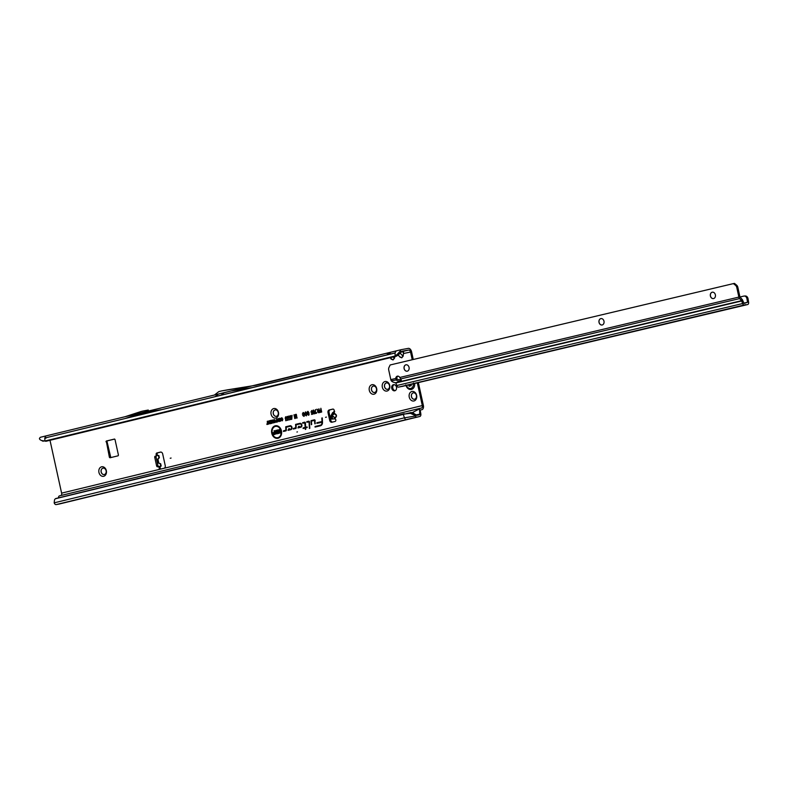 <?xml version="1.0" encoding="UTF-8"?>
<svg xmlns="http://www.w3.org/2000/svg" width="788" height="788" viewBox="0 0 788 788"><rect width="100%" height="100%" fill="white"/><g stroke="black" fill="none" stroke-linecap="round" stroke-linejoin="round"><path stroke-width="1.18" d="M98.943 472.445A4.856 3.802 79.6 0 1 101.603 466.801A4.856 3.802 79.6 0 1 106.341 470.653A4.856 3.802 79.6 0 1 103.681 476.287A4.856 3.802 79.6 0 1 98.943 472.445M106.104 470.761A3.26 2.551 -100.4 0 0 103.031 468.161A3.26 2.551 -100.4 0 0 101.15 471.963A3.26 2.551 -100.4 0 0 104.213 474.563A3.26 2.551 -100.4 0 0 106.104 470.761M271.082 414.202A4.856 3.802 79.6 0 1 273.731 408.558A4.856 3.802 79.6 0 1 278.469 412.41A4.856 3.802 79.6 0 1 275.82 418.044A4.856 3.802 79.6 0 1 271.082 414.202M278.233 412.518A3.26 2.551 -100.4 0 0 275.17 409.918A3.26 2.551 -100.4 0 0 273.278 413.72A3.26 2.551 -100.4 0 0 276.342 416.33A3.26 2.551 -100.4 0 0 278.233 412.518M369.296 390.356A4.856 3.802 79.6 0 1 371.946 384.721A4.856 3.802 79.6 0 1 376.684 388.563A4.856 3.802 79.6 0 1 374.034 394.207A4.856 3.802 79.6 0 1 369.296 390.356M376.447 388.681A3.26 2.551 -100.4 0 0 373.384 386.081A3.26 2.551 -100.4 0 0 371.493 389.883A3.26 2.551 -100.4 0 0 374.556 392.483A3.26 2.551 -100.4 0 0 376.447 388.681M382.328 387.194A4.856 3.802 79.6 0 1 384.987 381.55A4.856 3.802 79.6 0 1 389.715 385.401A4.856 3.802 79.6 0 1 387.066 391.035A4.856 3.802 79.6 0 1 382.328 387.194M389.479 385.509A3.26 2.551 -100.4 0 0 386.416 382.909A3.26 2.551 -100.4 0 0 384.534 386.711A3.26 2.551 -100.4 0 0 387.597 389.321A3.26 2.551 -100.4 0 0 389.479 385.509M409.238 397.113A4.856 3.802 79.6 0 1 411.888 391.478A4.856 3.802 79.6 0 1 416.625 395.32A4.856 3.802 79.6 0 1 413.966 400.964A4.856 3.802 79.6 0 1 409.238 397.113M416.389 395.438A3.26 2.551 -100.4 0 0 413.316 392.838A3.26 2.551 -100.4 0 0 411.434 396.64A3.26 2.551 -100.4 0 0 414.498 399.24A3.26 2.551 -100.4 0 0 416.389 395.438M103.07 468.151A3.26 2.551 -100.4 0 0 101.219 471.953A3.26 2.551 -100.4 0 0 104.243 474.563M275.199 409.918A3.26 2.551 -100.4 0 0 273.347 413.71A3.26 2.551 -100.4 0 0 276.381 416.32M373.413 386.071A3.26 2.551 -100.4 0 0 371.562 389.863A3.26 2.551 -100.4 0 0 374.596 392.473M401.122 379.54A3.26 2.551 -100.4 0 0 400.215 379.501A3.26 2.551 -100.4 0 0 399.319 379.905M400.747 379.481A3.26 2.551 -100.4 0 0 400.097 379.964M413.355 392.828A3.26 2.551 -100.4 0 0 411.503 396.63A3.26 2.551 -100.4 0 0 414.537 399.23M386.455 382.909A3.26 2.551 -100.4 0 0 384.603 386.701A3.26 2.551 -100.4 0 0 387.627 389.311M396.492 387.164A3.113 2.433 -100.4 0 0 393.557 384.672A3.113 2.433 -100.4 0 0 391.754 388.317A3.113 2.433 -100.4 0 0 394.69 390.799A3.113 2.433 -100.4 0 0 396.492 387.164M394.099 384.652A3.113 2.433 -100.4 0 0 392.808 388.12A3.113 2.433 -100.4 0 0 395.202 390.631M333.176 414.596L334.171 413.966L332.447 415.325L334.142 411.09A1.428 1.113 -100.4 0 0 332.763 409.1L329.246 409.957A2.285 1.783 -100.4 0 0 327.995 412.607L329.719 420.418A2.285 1.783 -100.4 0 0 331.866 422.24A2.285 1.783 -100.4 0 0 331.945 422.22L335.028 421.472A1.428 1.113 -100.4 0 0 335.314 418.94L333.235 418.93A1.143 0.709 -97.3 0 1 332.369 417.926L332.162 416.547A1.143 0.709 -97.3 0 1 332.28 415.64L334.733 417.67L332.398 416.182M332.644 415.424L332.566 416.153M333.186 418.94L331.906 419.098A1.143 0.709 -97.3 0 1 331.039 418.103L330.832 416.714A1.143 0.709 -97.3 0 1 330.95 415.808L332.546 412.745L334.683 411.336M171.085 458.045L170.218 458.252L171.085 458.045M326.419 417.098L325.552 417.315L326.419 417.098M144.509 412.577L145.494 412.341L144.509 412.577M392.936 359.712L394.483 358.225L393.045 359.939L389.902 357.772M393.045 359.939L391.045 359.062M388.681 354.482L386.928 353.477L390.365 352.64A2.059 0.571 -101.9 0 0 390.109 353.792L388.858 353.635L389.144 354.373L387.844 353.477A2.059 2.049 103.3 0 1 388.809 354.019M399.792 356.777L398.117 355.132M413.267 359.486L411.582 351.822A3.999 2.492 -103.6 0 0 408.273 348.375L401.328 349.655A2.512 1.566 76.4 0 0 401.279 349.665A2.512 1.566 76.4 0 0 400.471 350.404L400.107 351.192L401.171 352.108L398.167 355.092L399.871 356.865L398.176 355.092L396.285 356.225L395.182 355.979L395.024 353.014L396.118 350.916L401.23 349.675M399.772 356.757L401.624 357.604L403.18 356.117L401.742 357.831L399.733 356.954M400.107 353.152L402.845 356.009L403.574 353.526L410.538 352.019L412.232 359.732M403.574 353.526L403.367 352.147L401.969 351.852L403.574 352.019L403.18 356.117M297.45 431.893L296.918 432.021L297.45 431.893M280.991 430.977A5.762 4.511 -100.4 0 0 274.135 426.978A5.762 4.511 -100.4 0 0 272.224 433.104A5.762 4.511 -100.4 0 0 276.096 437.655A5.762 4.511 -100.4 0 0 280.991 430.977M276.194 437.675A5.861 4.58 -100.4 0 0 276.302 437.704A5.861 4.58 -100.4 0 0 281.267 430.918A5.861 4.58 -100.4 0 0 274.303 426.86A5.861 4.58 -100.4 0 0 274.214 426.919M281.454 430.859A6.373 4.984 -100.4 0 0 277.169 425.825A6.373 4.984 -100.4 0 0 271.752 433.223A6.373 4.984 -100.4 0 0 279.346 437.645A6.373 4.984 -100.4 0 0 281.454 430.859M277.268 425.855A6.284 4.915 -100.4 0 0 272.037 433.164A6.284 4.915 -100.4 0 0 279.425 437.586M315.101 420.447A0.778 0.611 -100.4 0 0 314.343 419.827L311.033 420.634L311.25 424.712L311.506 421.107L314.471 420.388L314.845 423.836L315.121 420.605A0.778 0.611 -100.4 0 0 315.101 420.447M314.678 419.866A0.69 0.532 -100.4 0 0 314.57 419.876L311.319 420.674L311.684 424.525M309.477 421.807A0.778 0.611 -100.4 0 0 308.719 421.196L306.788 421.659L306.818 422.24L309.054 421.954L309.389 428.465L309.507 421.974A0.778 0.611 -100.4 0 0 309.477 421.807M309.063 421.235A0.69 0.532 -100.4 0 0 308.955 421.245L307.093 422.092L309.329 421.925L309.832 428.278M304.759 422.742L305.202 427.411L303.094 427.923L303.134 428.505L305.232 427.992L305.301 429.46L305.675 427.884L307.172 427.529L307.143 426.948L305.646 427.303L305.419 422.959A0.778 0.611 -100.4 0 0 304.641 422.191L302.651 422.663L302.681 423.245L305.242 422.851L305.488 427.451L303.41 428.357L305.508 427.845L305.744 429.273M156.467 455.888L155.216 456.193A1.143 0.709 76.4 0 0 154.763 457.434L156.605 465.806A1.143 0.709 76.4 0 0 157.551 466.791L159.422 466.604A1.428 1.113 -100.4 0 0 160.476 469.136L164.002 468.289A2.285 1.783 -100.4 0 0 165.244 465.629L162.673 453.918A2.285 1.783 -100.4 0 0 160.516 452.085A2.285 1.783 -100.4 0 0 160.437 452.105L156.92 452.962A1.428 1.113 -100.4 0 0 157.029 455.72L156.517 455.878A1.143 0.709 76.4 0 0 156.063 457.119L157.905 465.481A1.143 0.709 76.4 0 0 158.851 466.476L160.466 466.417A1.428 1.113 -100.4 0 0 161.205 468.959M160.851 452.066L157.974 452.765A1.428 1.113 -100.4 0 0 158.073 455.533M418.349 382.604L423.363 405.387A3.999 2.492 -103.6 0 1 421.856 409.721A3.999 2.492 -103.6 0 1 421.767 409.74L420.644 409.947A0.798 0.502 76.4 0 0 420.309 410.745L420.841 413.966A2.512 1.566 -103.6 0 1 419.846 416.478A2.512 1.566 -103.6 0 1 419.797 416.488L406.411 419.561A2.512 1.566 -103.6 0 1 404.451 417.817L54.185 502.842A2.512 1.566 76.4 0 0 56.145 504.596L59.1 504.054A2.512 1.566 76.4 0 0 59.149 504.044A2.512 1.566 76.4 0 0 59.208 504.024M149.868 473.913L149.474 473.992A1.724 1.349 -100.4 0 0 149.07 474.189L149.493 474.081A2.512 1.566 -103.6 0 1 149.838 473.923A2.512 1.566 -103.6 0 1 149.897 473.913L420.171 408.302M149.07 474.189L139.653 476.474A1.724 1.349 -100.4 0 0 139.2 476.484L139.653 476.474M138.284 476.799A2.512 1.566 -103.6 0 1 138.629 476.641A2.512 1.566 -103.6 0 1 138.678 476.632L138.264 476.71A1.724 1.349 -100.4 0 0 137.861 476.907L138.264 476.71M128.434 479.193A1.724 1.349 -100.4 0 0 127.991 479.202L137.861 476.907M58.489 497.632A2.512 1.566 -103.6 0 1 59.524 495.849A2.512 1.566 -103.6 0 1 59.583 495.839L127.991 479.232M412.301 412.616L419.511 408.844A2.512 1.566 76.4 0 1 420.221 408.282L149.838 473.923M417.315 382.85L422.309 405.574A2.285 1.418 -103.6 0 1 421.452 408.056A2.285 1.418 -103.6 0 1 421.403 408.066L420.28 408.273A2.512 1.566 76.4 0 0 420.221 408.282M159.511 466.427L161.116 466.092M110.803 457.572L107.02 441.516L107.335 440.847L114.654 439.074M333.088 409.08L330.3 409.76A2.285 1.783 -100.4 0 0 329.049 412.419L330.763 420.221A2.285 1.783 -100.4 0 0 332.585 422.072M158.723 458.478L157.955 459.237L158.812 463.137L159.816 463.462M158.408 455.523L158.969 458.045L157.59 459.158L158.447 463.068L160.191 463.6L160.742 466.122M333.885 413.67L334.634 413.552C336.84 414.754 337.057 416.212 335.294 417.916L334.733 417.67L334.949 418.615M334.142 411.09L334.506 413.533L334.102 411.464M160.466 466.417L159.383 466.447M118.446 455.129L115.009 439.507L114.467 439.054L106.282 441.044L109.404 457.326L109.965 457.779L118.131 455.799L118.446 455.129M49.999 440.295L61.612 493.14A2.285 1.418 76.4 0 1 61.07 495.475M278.745 420.457L278.331 418.595L279.356 421.481L277.947 419.571L277.494 421.935L276.834 418.96L277.593 420.634L277.937 418.694L279.169 421.068L278.725 418.615M276.489 420.231L276.608 419.019L277.268 421.984L276.135 422.201L275.573 421.452L276.795 420.26L276.637 419.118M273.062 421.935L272.628 419.984L273.653 422.861L272.067 421.196L272.126 423.235L271.476 420.26L273.416 422.24L273.022 419.994M269.841 421.196L269.723 420.684L271.19 420.329L271.84 423.304L270.412 423.649L271.368 422.88L270.087 421.935L271.102 421.688L270.934 420.93L269.841 421.196L271.21 420.437M269.594 422.772L269.161 420.822L270.176 423.708L268.59 422.033L268.659 424.072L268.009 421.107L269.949 423.077L269.545 420.841M267.447 423.836L267.27 421.284L267.812 423.747L268.511 424.111L266.965 424.486L267.743 423.875L267.29 421.383M281.04 419.058L281.621 417.758L282.843 419.088L282.271 420.812L281.277 420.004L282.163 420.299L282.468 419.177L281.74 418.27L281.04 419.058L281.956 417.758M282.468 419.177L281.927 418.142L281.424 419.088M282.508 420.703L281.68 419.955M281.611 419.807L282.399 420.349L282.754 419.118M289.964 417.079L290.378 415.621L291.333 416.744L290.319 416.488L290.949 419.482L289.964 417.079L290.378 415.621L290.939 415.798M290.92 416.911L290.693 416.094L290.319 416.488M288.378 417.463L288.792 416.015L289.748 417.128L288.733 416.872L289.354 419.876L288.378 417.463L288.792 416.015L289.344 416.182M289.334 417.305L289.097 416.478L288.733 416.872M286.783 417.847L287.206 416.399L288.152 417.512L287.147 417.256L287.768 420.26L286.783 417.847L287.206 416.399L287.758 416.566M287.748 417.689L287.512 416.872L287.147 417.256M285.197 418.231L285.611 416.783L286.566 417.906L285.551 417.64L286.182 420.644L285.197 418.231L285.611 416.783L286.172 416.951M286.152 418.073L285.926 417.256L285.551 417.64M291.787 419.334L292.043 415.325M296.436 416.872L295.874 414.34L297.125 417.985L296.554 418.123L295.342 415.473L295.313 418.428L294.781 418.556L293.963 414.803L294.919 417.108L295.333 414.468L296.859 417.492L296.327 414.34M318.844 410.42L318.923 408.745L319.751 412.498L318.657 412.754L317.534 411.897L317.85 410.745L316.717 409.277L319.14 410.459L318.953 408.844M317.722 409.888L319.14 410.459M321.829 418.014L322.006 421.511L316.835 422.762L316.865 423.343L322.056 422.279A3.103 2.423 79.6 0 1 320.273 425.234L315.042 426.505L315.072 427.086L320.391 425.796A3.674 2.866 -100.4 0 0 321.179 425.431A3.674 2.866 -100.4 0 0 322.499 422.289L322.272 417.906L322.292 421.55L317.121 422.801L322.331 422.24A3.191 2.492 79.6 0 1 320.499 425.284L315.348 426.938L320.588 425.668A3.576 2.797 -100.4 0 0 321.268 425.372M290.092 425.717L285.719 426.781L285.886 430.11L283.453 430.869L283.483 431.45L285.896 430.869A0.778 0.611 -100.4 0 0 286.339 430.12L286.192 427.254L290.211 426.278A1.438 1.123 79.6 0 1 290.831 429.076L288.96 429.529L289.354 428.642L288.753 428.78L288.073 430.337L290.949 429.637A2.009 1.566 -100.4 0 0 290.092 425.717L286.005 426.82L286.172 430.071L283.739 430.908L286.083 430.74A0.69 0.532 -100.4 0 0 286.142 430.721M299.952 423.323L295.579 424.387L295.756 427.717L293.313 428.475L293.343 429.056L295.756 428.475A0.778 0.611 -100.4 0 0 296.199 427.726L296.052 424.86L300.08 423.885A1.438 1.123 79.6 0 1 300.691 426.682L298.819 427.135L299.213 426.249L298.622 426.387L297.933 427.943L300.819 427.244A2.009 1.566 -100.4 0 0 299.952 423.323L295.864 424.427L296.032 427.677L293.599 428.514L295.943 428.347A0.69 0.532 -100.4 0 0 296.012 428.327M320.805 409.996L320.874 408.273L321.701 412.016L320.007 412.429L319.879 411.838L321.14 411.523L320.933 410.597L319.849 410.853L319.721 410.262L321.1 410.036L320.903 408.371M304.217 414.321L303.439 413.001L302.375 414.143L303.104 412.538L304.641 414.212L303.922 416.389L302.69 415.394L303.804 415.788L304.217 414.321L303.439 413.001L302.966 414.045M302.375 414.143L303.528 412.528M304.227 416.251L303.153 415.315M303.075 415.158L304.04 415.837L304.493 414.261M306.522 413.759L305.754 412.439L304.69 413.582L305.419 411.976L306.956 413.651L306.236 415.828L304.995 414.833L306.118 415.227L306.522 413.759L305.754 412.439L305.271 413.483M304.69 413.582L305.842 411.966M306.542 415.69L305.458 414.754M305.389 414.596L306.345 415.276L306.808 413.7M306.956 412.794L307.655 411.434L308.965 412.557L307.763 412.035L307.389 412.676L309.191 413.976L308.551 415.256L307.35 414.252L308.413 414.665L308.62 413.789L306.956 412.794L308.108 411.425M308.551 412.735L307.95 411.907L307.389 412.676L308.492 413.158M308.857 415.128L307.803 414.212M307.763 414.084L308.64 414.715L309.044 414.015L307.241 412.735M310.945 412.055L311.713 410.558L312.541 411.494L311.605 411.05L311.368 411.927L311.93 412.548L312.629 412.075L312.836 414.124L311.585 414.429L312.275 412.961L310.945 412.055L311.782 410.499M312.127 411.671L311.792 410.922L311.368 411.927L311.93 412.548L312.639 412.134M312.334 413.611L312.541 412.745L311.969 413.109L311.23 411.996M314.353 413.759L312.954 411.395L313.23 410.075L314.304 411.07L314.077 413.917L312.678 411.444L313.545 410.075M315.495 409.573L315.377 412.882L316.5 412.607L316.638 413.198L315.013 413.592L315.495 409.573M275.061 422.457L273.751 421.284L274.066 419.6L274.864 419.906L275.317 420.851L274.726 422.634L273.466 421.344L274.066 419.6L274.864 419.906M280.764 421.078L279.445 419.906L279.76 418.211L280.567 418.517L281.021 419.472L280.429 421.255L279.169 419.955L279.76 418.211L280.567 418.517M398.167 355.092L397.438 354.196L395.182 355.979L44.916 441.014L41.665 440.561L46.019 441.26L44.916 441.014L44.768 438.079L45.852 435.951L250.751 386.209L221.763 390.887A2.285 1.783 -100.4 0 0 221.733 390.897A2.285 1.783 -100.4 0 0 221.655 390.917L219.133 391.528A2.285 1.783 -100.4 0 0 218.572 391.803L214.464 395.005L250.614 386.228M401.279 349.665L40.641 437.212A2.512 1.566 -103.6 0 0 40.582 437.232A2.512 1.566 -103.6 0 0 39.774 437.97L39.4 438.778L40.227 439.832L43.143 441.28M229.397 391.39L218.473 394.039L215.518 396.384A2.285 1.783 79.6 0 1 214.957 396.659L395.024 352.945L214.957 396.659M45.871 438.286L46.216 437.626L45.871 438.286M46.019 441.26L396.285 356.225M401.171 352.108L401.427 351.566A0.798 0.502 -103.6 0 1 401.703 351.32L408.647 350.049A2.285 1.418 -103.6 0 1 410.538 352.019M148.282 410.046L143.14 411.001L148.252 410.055A2.285 1.783 -100.4 0 0 148.223 410.065A2.285 1.783 -100.4 0 1 148.282 410.046L143.14 411.001A2.285 1.783 -100.4 0 0 143.111 411.001A2.285 1.783 -100.4 0 0 143.032 411.021L140.973 411.513A2.285 1.783 -100.4 0 0 140.865 411.553L124.859 416.783L159.708 408.322M227.19 389.893A2.285 1.783 -100.4 0 1 227.22 389.883A2.285 1.783 -100.4 0 0 227.22 389.883L256.11 385.224L396.009 350.946M275.16 431.637L275.948 430.297L277.435 431.41L276.096 430.859L275.672 431.489L277.612 432.671L276.844 433.932L275.534 433.006L276.706 433.361L276.982 432.612L275.16 431.637L276.558 430.278M276.933 431.529L276.283 430.731L275.672 431.489M275.997 431.814L277.002 431.962M277.228 433.755L276.076 432.986M276.036 432.888L276.933 433.42L277.386 432.77L275.445 431.588M274.391 432.326L274.057 430.8L274.569 430.681L275.347 434.247L273.446 434.71L273.328 434.139L274.716 433.804L274.51 432.898L273.328 433.183L273.2 432.612L274.687 432.356L274.588 430.78M279.641 431.883L279.129 429.568L279.641 429.44L280.429 433.016L278.262 431.105L278.775 433.42L278.262 433.538L277.474 429.972L279.986 432.129L279.671 429.549M149.109 474.149L140.944 476.139A2.285 1.418 -103.6 0 1 140.796 476.188M137.9 476.878L129.734 478.858A2.285 1.418 -103.6 0 1 129.587 478.907M415.552 414.389L414.764 415.306L410.41 413.345L411.08 412.518L413.483 413.148L415.966 415.049A0.798 0.502 -103.6 0 0 416.468 415.355L419.433 414.813A0.798 0.502 -103.6 0 0 419.777 414.153L419.511 408.844M419.777 414.153L415.148 415.128M414.764 415.306L415.237 416.054A2.512 1.566 76.4 0 0 416.842 417.029M411.08 412.518L55.446 498.735A3.428 2.659 -116.4 0 0 54.48 500.094L54.185 502.842M404.195 413.7L55.741 498.538M410.41 413.345L403.22 414.183L404.451 417.817L415.237 416.054M289.304 428.761L288.428 430.169L291.146 429.509A1.911 1.497 -100.4 0 0 291.471 429.381M286.192 427.254L290.408 426.15A1.527 1.192 79.6 0 1 291.058 429.125L288.96 429.529M299.164 426.367L298.288 427.776L301.006 427.116A1.911 1.497 -100.4 0 0 301.331 426.978M296.052 424.86L300.267 423.747A1.527 1.192 79.6 0 1 300.927 426.732L298.819 427.135M304.976 422.22A0.69 0.532 -100.4 0 0 304.867 422.24L302.956 423.097L304.946 422.614M307.143 427.047L305.646 427.303M305.675 427.884L307.162 427.441M311.506 421.107L314.658 420.26L315.279 423.649M277.474 429.972L278.046 429.943M278.262 433.538L277.77 430.002M278.262 431.105L279.927 433.134M273.2 432.612L274.687 432.356M273.328 433.183L273.505 432.642M274.51 432.898L273.584 433.036M274.716 433.804L274.776 432.75M273.328 434.139L275.012 433.833M273.446 434.71L273.623 434.178M275.337 434.168L273.712 434.562M276.204 432.947L276.933 433.42L276.204 432.947M276.194 431.863L277.199 432.011M276.283 430.731L275.81 431.469L276.283 430.731M319.721 410.262L321.1 410.036M319.849 410.853L320.017 410.292M320.933 410.597L320.115 410.715M321.14 411.523L321.199 410.45M319.879 411.838L321.445 411.563M320.007 412.429L320.174 411.868M321.681 411.947L320.273 412.282M303.262 415.246L304.04 415.837L303.262 415.246M305.577 414.685L306.345 415.276L305.577 414.685M307.931 414.153L308.64 414.715L307.931 414.153M308.157 413.109L307.527 412.656L307.95 411.907L307.527 412.656L308.581 413.188M311.447 413.828L312.629 413.651M311.585 414.429L311.752 413.867M312.826 414.045L311.841 414.281M311.506 411.907L312.156 412.597L311.792 410.922L311.506 411.907M314.126 412.853L313.575 412.961L314.185 413.424L313.742 412.439L313.959 413.365L314.402 412.794M313.87 411.169L313.348 410.627L313.102 411.346L313.86 411.937L314.156 411.119L313.535 410.499L313.86 411.937L313.348 410.627L313.634 411.888L314.156 411.119M315.377 412.882L316.52 412.705M314.914 413.139L315.367 409.711M316.618 413.119L315.269 413.454M317.879 409.908L318.776 410.548L317.879 409.908M319.731 412.419L317.81 411.848L318.244 410.706L317.269 409.258M319.495 412.035L319.239 410.873L318.096 411.769L319.495 412.035L319.239 410.873M318.973 411.021L318.096 411.769L319.189 412.006M318.372 411.169L317.958 411.799L318.51 412.163L317.958 411.799L318.372 411.169M294.919 417.108L295.214 414.606M294.781 418.556L294.259 414.843M296.554 418.123L295.697 415.591M285.749 420.753L285.473 418.182M287.433 416.448L287.925 416.596M287.334 420.359L287.068 417.798M289.019 416.064L289.511 416.212M288.93 419.974L288.654 417.404M290.516 419.59L290.24 417.019M281.927 418.142L281.552 418.95L281.927 418.142M281.789 419.886L282.399 420.349L281.789 419.886M266.856 423.983L267.743 423.875M268.501 424.033L267.221 424.338M267.812 423.747L268.422 423.708M268.659 424.072L268.304 421.137M268.59 422.033L269.831 423.786M270.934 420.93L270.097 421.048M271.102 421.688L271.2 420.782M270.087 421.935L271.407 421.718M271.22 422.191L270.461 422.299M271.368 422.88L271.476 422.053M270.294 423.146L271.673 422.92M271.83 423.225L270.668 423.501M272.126 423.235L271.771 420.299M272.067 421.196L273.298 422.949M274.293 419.649L275.032 419.925M274.057 421.836L274.618 422.132L274.953 420.94L274.175 420.103L274.057 421.836L274.845 422.181L274.204 421.846L274.845 422.181L275.239 420.881L274.116 420.122M277.248 421.905L275.849 421.393L276.795 420.26M277.09 421.6L276.864 420.585L276.076 421.324L277.09 421.6L276.864 420.585M276.608 420.733L276.076 421.324L276.785 421.57M276.204 420.831L276.391 421.669L276.204 420.831M277.593 420.634L277.888 418.812M277.494 421.935L277.14 418.999M278.873 421.59L278.262 419.58M279.996 418.261L280.735 418.546M279.75 420.447L280.321 420.753L280.656 419.551L279.878 418.714L279.75 420.447L280.548 420.802L279.907 420.467L280.548 420.802L280.932 419.502L279.819 418.733M397.438 354.196L400.107 351.192M398.698 352.807L399.614 353.714M387.095 353.516A2.059 2.049 103.3 0 1 387.923 353.507M386.928 353.477A2.059 2.049 103.3 0 1 387.844 353.477M40.227 439.832L41.665 440.561M413.483 413.148L412.764 414.055M230.854 391.035L224.156 392.739L221.073 395.172M252.534 387.538L231.741 390.897M146.351 412.272L141.446 413.168L148.439 411.76L133.94 416.33M141.446 413.168L125.627 418.349M161.274 409.691L148.439 411.76M333.876 412.577L332.546 412.745M334.782 418.645L335.008 417.63C336.722 416.143 336.535 414.902 334.447 413.917L334.634 413.552M129.646 478.897L128.109 479.183M140.855 476.179L139.318 476.464M405.997 385.529A5.713 4.472 -100.4 0 0 409.021 389.183A5.713 4.472 -100.4 0 0 411.208 389.459L411.238 389.449A5.713 4.472 -100.4 0 0 411.238 389.449A5.713 4.472 -100.4 0 0 414.665 383.47M411.208 389.459A5.713 4.472 -100.4 0 0 414.636 383.48M411.149 384.308A0.916 0.719 -100.4 0 0 411.129 384.859L410.903 385.903L410.381 385.756A0.916 0.719 -100.4 0 0 409.524 386.209L409.267 386.356A2.571 2.009 79.6 0 1 409.218 386.337A2.571 2.009 79.6 0 1 409.169 386.317L409.002 385.982A0.916 0.719 -100.4 0 0 408.479 384.938M733.421 283.601L735.509 285.305L736.563 285.118L734.475 283.404L733.421 283.601L390.149 364.972L388.967 367.454A3.428 2.679 79.6 0 0 388.72 370.005L390.799 379.599A2.285 1.418 -103.3 0 0 391.301 380.791L396.334 379.964A2.857 1.625 -159.8 0 0 396.344 379.983A2.857 1.625 -159.8 0 0 399.132 381.264A2.857 1.625 -159.8 0 0 401.2 380.456A2.857 1.625 -159.8 0 0 400.698 378.949A2.857 1.625 -159.8 0 0 400.688 378.939L399.782 377.472A2.857 2.236 -100.4 0 0 397.457 376.152A2.857 2.236 -100.4 0 0 395.734 378.427L396.334 379.964L396.866 377.708A2.857 2.236 -100.4 0 1 397.999 376.142M396.817 378.644L396.807 378.614A2.857 1.625 -159.8 0 0 396.837 378.664A2.857 1.625 -159.8 0 0 401.181 379.698M407.209 371.197A3.26 2.551 79.6 0 1 404.175 368.577A3.26 2.551 79.6 0 1 406.027 364.795M602.13 324.991A3.26 2.551 79.6 0 1 599.097 322.371A3.26 2.551 79.6 0 1 600.948 318.588M713.514 298.593A3.26 2.551 79.6 0 1 710.471 295.963A3.26 2.551 79.6 0 1 712.332 292.181M409.061 367.415A3.26 2.551 -100.4 0 0 405.987 364.795A3.26 2.551 -100.4 0 0 404.106 368.587A3.26 2.551 -100.4 0 0 407.169 371.207A3.26 2.551 -100.4 0 0 409.061 367.415M603.982 321.209A3.26 2.551 -100.4 0 0 600.909 318.588A3.26 2.551 -100.4 0 0 599.018 322.381A3.26 2.551 -100.4 0 0 602.091 325.001A3.26 2.551 -100.4 0 0 603.982 321.209M715.366 294.801A3.26 2.551 -100.4 0 0 712.293 292.19A3.26 2.551 -100.4 0 0 710.402 295.983A3.26 2.551 -100.4 0 0 713.475 298.593A3.26 2.551 -100.4 0 0 715.366 294.801M401.841 386.514A2.285 1.418 -103.3 0 1 401.791 386.524A2.285 1.418 -103.3 0 1 401.752 386.534L745.803 304.641L398.511 387.125A2.285 1.418 -103.3 0 1 396.738 385.539L395.96 383.234A1.143 0.886 -116.4 0 0 395.842 382.958L393.576 382.249A3.428 1.96 -159.8 0 1 391.557 381.096M401.752 386.534L746.403 304.769M736.563 285.118A3.428 2.679 79.6 0 1 737.844 287.305L739.912 296.899L742.089 299.351A2.285 1.418 -103.3 0 1 742.739 300.474L744.049 303.459L747.526 302.287L743.665 303.203M399.782 377.472L738.868 297.086A2.285 1.418 76.7 0 0 739.617 298.593L741.606 300.671L742.631 303.547A2.285 1.418 76.7 0 0 744.404 305.133M735.509 285.305A3.428 2.679 79.6 0 1 736.79 287.492L737.844 287.305M396.768 378.24L390.799 379.599M738.868 297.086L736.79 287.492M399.762 386.898L745.655 304.907L398.511 387.125M413.207 383.815L413.503 383.027L413.207 383.815L401.791 386.524M747.645 304.542A2.285 1.418 76.7 0 0 747.694 304.532A2.285 1.418 76.7 0 0 748.6 302.247L748.048 298.8L746.975 298.839A3.428 2.659 -92.5 0 0 744.207 296.042A3.428 2.659 -92.5 0 0 743.823 296.091L739.952 297.007M744.896 296.042A3.428 2.659 87.5 0 1 745.29 295.993A3.428 2.659 87.5 0 1 748.048 298.8M746.975 298.839L747.526 302.287M331.039 418.103L332.369 417.926M393.084 357.003L394.158 358.126L394.591 356.639M335.294 417.916L334.536 418.034M157.974 452.765L156.92 452.962M422.309 405.574L164.002 468.289M394.975 356.54L394.483 358.225M160.476 469.136L61.612 493.14M44.758 438.039L395.024 353.014M44.758 437.98L46.187 437.626L44.758 437.98M401.319 351.803L408.647 350.049M59.1 504.054L419.797 416.488M406.411 419.561L56.145 504.596M401.969 351.852L401.22 352.009M221.733 390.897L227.22 389.883L221.763 390.887M215.518 396.384L217.941 395.931M330.763 420.221L329.719 420.418M329.049 412.419L327.995 412.607M330.3 409.76L329.246 409.957M330.95 415.808L332.28 415.64M330.832 416.714L332.162 416.547M158.851 466.476L157.551 466.791M157.905 465.481L156.605 465.806M156.063 457.119L154.763 457.434M110.458 457.129L109.404 457.326M107.02 441.516L105.966 441.704M107.335 440.847L106.282 441.044M410.115 385.696A0.975 0.758 -100.4 0 0 409.543 384.692M409.849 384.613A1.143 0.896 79.6 0 1 410.341 385.637M406.372 385.44A4.639 3.635 -100.4 0 0 410.696 388.464A4.639 3.635 -100.4 0 0 413.355 383.776M410.381 385.756L411.218 385.559M409.002 385.982L409.73 385.864M411.228 385.45A0.975 0.758 -100.4 0 0 411.041 385.47L410.006 385.716M410.696 385.549A1.143 0.896 79.6 0 1 411.218 385.263M396.738 385.539L742.631 303.547M395.842 382.958L741.764 300.957M400.688 378.939L739.617 298.593M741.606 300.671L395.241 382.781M144.844 411.927L145.445 412.311M127.991 479.222L59.524 495.849M158.851 455.464L159.363 457.779M160.673 463.748L161.185 466.063M419.846 416.478L59.149 504.044M45.793 435.961L40.582 437.232M144.795 411.937L144.44 412.498M331.886 419.108L333.216 418.93M156.497 455.878L155.197 456.193M129.675 478.897L128.05 479.193M140.885 476.169L139.259 476.474M409.021 389.183L405.771 384.899M747.694 304.532L416.103 383.135M745.29 295.993L744.207 296.042"/></g></svg>
